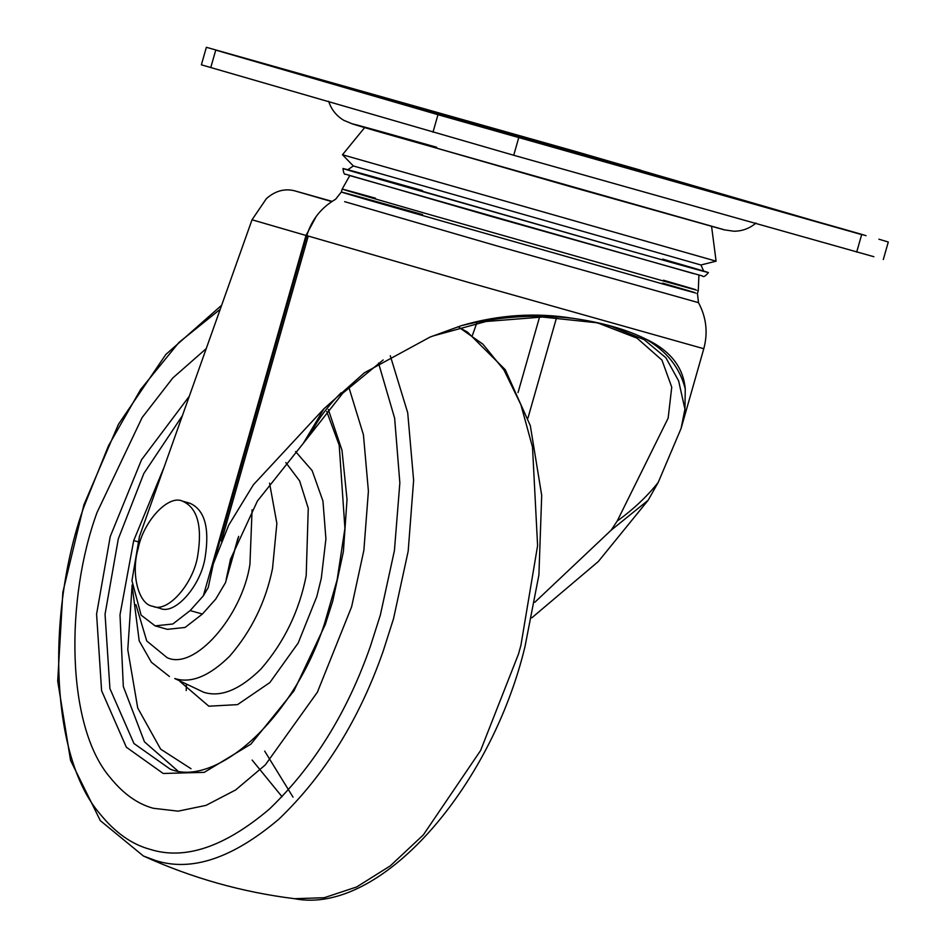 <?xml version="1.0" encoding="UTF-8"?>
<svg xmlns="http://www.w3.org/2000/svg" width="946" height="946" viewBox="0 0 946 946"><rect width="100%" height="100%" fill="white"/><g stroke="black" fill="none" stroke-linecap="round" stroke-linejoin="round"><path stroke-width="1.42" d="M206.24 348.613L172.799 377.974L142.137 417.541L97.06 512.425C65.239 599.232 65.995 726.292 110.185 777.565C123.24 793.765 137.608 804.005 153.287 808.274L178.108 811.16L205.98 805.389L235.625 789.957L265.294 764.924L317.395 692.2L351.628 606.753L363.867 550.324L368.408 491.128L363.43 434.77L348.826 387.198M574.553 151.395L639.945 169.984L573.855 151.171M639.945 169.984L640.655 170.162M815.133 221.281L827.242 224.734C867.34 236.204 881.577 240 840.651 228.317L789.733 213.926M866.063 235.672L840.592 228.542M454.695 119.373L520.087 137.95L453.997 119.149M520.087 137.95L520.797 138.128M254.001 60.982L266.11 64.446C306.208 75.905 320.446 79.712 279.519 68.029L267.411 64.565C227.312 53.106 213.087 49.298 254.001 60.982L228.601 53.626M304.919 75.384L279.46 68.242M210.757 67.604L215.747 50.091L437.974 114.691L861.664 234.608L575.937 151.549L206.358 47.3L201.38 64.813L513.725 155.262L873.915 256.721M883.304 259.523L888.294 242.01L878.905 239.208M610.194 162.357C639.449 170.871 633.312 169.263 591.77 157.568L481.585 126.102C455.676 118.557 462.771 120.438 502.882 131.731L628.972 168.222M481.585 126.102L465.515 121.656M662.661 259.121L675.137 262.74C729.721 278.55 700.797 270.828 622.539 248.692L347.655 169.819L353.355 165.964L700.951 264.986L716.098 261.179L342.476 154.754L364.825 127.379M703.682 271.088L708.436 272.59C705.373 276.256 703.41 277.379 702.511 275.984L491.518 216.516L345.503 174.182C344.403 174.927 343.564 173.023 342.984 168.494L347.821 169.712M676.508 263.106L679.051 263.851C735.077 280.075 705.385 272.141 625.081 249.425L372.369 177.233C317.773 161.423 344.261 168.459 422.519 190.584M341.08 392.803C327.742 406.07 317.501 419.929 310.383 434.403L303.335 443.296L323.981 408.731L364.399 372.795L429.91 337.143L461.21 325.708C498.731 316.449 535.992 313.989 572.98 318.353C601.585 322.373 625.625 329.161 645.113 338.727C666.492 350.777 679.867 367.521 685.259 388.972L684.951 409.169L678.625 380.871L665.913 357.789L644.226 339.709L611.021 326.264M658.239 482.365L648.128 500.268L611.128 530.221L617.194 521.057C633.595 509.196 647.277 496.307 658.239 482.365L681.073 428.467L703.789 348.719L469.618 282.748L306.811 235.637C311.612 219.732 321.202 207.612 335.582 199.275L341.34 192.003L342.168 189.094L349.831 175.495M684.951 409.169L681.073 428.467M310.383 434.403L342.842 393.122L383.189 359.953M598.12 323.083L637.084 338.171L661.952 360.107L671.743 387.151L668.148 418.144L617.194 521.057M323.981 408.731L253.386 484.766L228.696 525.196L213.288 563.982L208.238 587.561L203.343 595.814L305.996 235.459L316.331 216.256M238.676 536.382L225.491 582.653L215.7 599.149L202.397 614.037L185.085 627.446L167.371 629.338L155.132 625.874L141.12 615.16L131.943 580.702L139.417 536.595L252.026 219.779L266.394 198.613C275.227 190.891 284.628 188.289 294.573 190.796L332.105 201.38M155.132 625.874L172.834 623.993L190.146 610.584L202.397 614.037M225.491 582.653L237.978 538.026M472.421 335.333L476.713 323.26M203.343 595.814L190.146 610.584M685.259 388.972C683.296 366.871 669.91 350.126 645.113 338.727M303.335 443.296L257.383 501.073L230.528 559.169L226.177 579.437M534.833 602.259L611.128 530.221M531.829 617.809L598.31 561.534L648.128 500.268M572.98 318.353C535.921 312.263 498.66 314.711 461.21 325.708M185.972 502.598L189.886 503.237C204.774 509.847 209.835 528.045 205.057 557.821C200.741 585.822 174.833 615.55 159.957 608.313L152.613 606.244C138.624 604.423 130.643 574.033 138.14 548.621C143.331 521.459 168.364 494.25 182.543 501.155C197.418 507.777 202.479 525.976 197.714 555.74C193.386 583.753 167.489 613.469 152.613 606.244M189.768 503.201L182.543 501.155M220.229 309.259L178.924 342.464L140.623 389.492L108.518 445.684L84.466 505.401C47.489 606.303 48.376 753.974 99.72 813.572C114.904 832.409 131.6 844.305 149.823 849.26C184.707 860.434 224.545 847.06 269.35 809.114C313.682 766.579 347.383 712.267 370.442 646.153L380.351 615.042L394.423 550.584L399.851 482.909L394.636 418.203L378.53 363.075M164.072 467.229L133.717 540.544L120 614.853L123.335 686.56L144.466 741.841L177.564 770.718M182.377 415.732L143.851 473.461L118.297 538.889L105.053 614.238L109.925 688.605L133.954 743.509L170.209 769.145C215.239 787.852 293.331 719.823 324.407 624.005L337.119 579.922L344.923 528.341L339.2 445.176L326.713 411.451M285.822 462.57L299.622 480.887L308.266 508.309L306.197 575.688C299.255 611.057 284.226 642.121 261.108 668.857C239.823 689.823 220.69 697.628 203.697 692.259L174.774 678.542C191.021 683.674 209.338 676.213 229.701 656.146C251.494 630.97 265.767 601.739 272.531 568.451L276.871 523.445L269.563 483.17M520.927 645.243L537.6 545.641L532.503 447.056L520.903 404.722L503.97 370.016L482.909 344.178L459.153 327.47L467.442 332.07L505.259 369.685L530.328 425.688L541.703 495.397L538.913 574.92L525.006 646.544C491.009 788.172 380.138 915.527 294.561 898.7L324.242 897.707L356.642 886.97L390.284 865.874L423.347 834.892L480.603 750.497L518.479 654.088L520.927 645.243M186.409 684.573L186.22 690.568M221.66 305.239L165.81 354.502L118.416 424.364L83.898 504.821L62.85 592.184L57.706 681.073L70.548 760.359L100.335 820.655L143.437 856.024L155.57 860.529C191.577 872.07 232.692 858.259 278.94 819.094C324.691 775.2 359.468 719.137 383.272 650.907L393.501 618.79L408.175 551.222L413.627 480.308L407.714 412.787L390.284 355.731M189.318 396.22L141.51 459.815L110.221 536.583L96.587 614.155L101.6 690.698L126.338 747.21L163.197 773.473L204.289 772.35L250.903 744.124L293.934 690.923L325.235 624.656L332.708 601.254L343.398 551.53L347.028 499.429L341.991 450.249L328.321 409.452M137.714 541.703L133.717 540.544M132.133 584.983L127.781 649.689L137.726 707.986L160.631 749.137L191.021 768.72M180.059 681.558L208.83 706.201L237.529 704.628L269.835 682.586L298.203 642.984L316.851 596.441L321.297 578.29L325.921 538.913L322.953 501.073L312.168 470.647L295.566 451.538M135.928 604.683L146.736 640.962L167.087 657.636C194.533 670.962 242.211 615.893 249.933 564.348L252.085 509.823M724.908 229.949L381.475 132.499C324.218 115.92 354.561 124.032 436.638 147.245M425.925 109.358L769.713 208.073L359.965 91.738L328.995 82.29L425.925 109.358M460.797 119.503L391.313 100.335L533.272 141.25L703.245 188.952L460.797 119.503M484.648 126.433L662.129 177.399L450.603 117.339L434.616 112.456L484.648 126.433M856.674 252.121L861.664 234.608M513.725 155.262L518.715 137.749M432.984 132.204L437.974 114.691M663.453 280.217C709.204 293.497 709.193 293.757 663.406 280.997L433.966 215.83C345.515 190.465 311.955 180.426 375.456 198.187M662.626 283.126C708.377 296.405 708.353 296.666 662.578 283.918L369.969 200.528C315.373 184.718 344.309 192.452 422.566 214.588M693.796 273.678L348.897 175.341M703.789 348.719C708.105 332.673 706.343 317.324 698.503 302.661L496.922 245.925L344.64 201.652M306.031 235.341L306.835 235.566M221.719 540.225L308.23 236.133L221.364 541.077M305.996 235.459L252.026 219.779M294.573 190.796L331.762 201.604M556.579 317.549L527.974 417.99M518.041 392.578L539.563 317.005M282.074 796.757L252.121 760.064M293.035 797.159L264.679 751.124M169.452 676.52L151.395 662.259L139.192 640.868L132.204 586.106M294.561 898.7C242.01 892.184 191.636 877.959 143.437 856.024M756.02 223.043C749.658 228.424 742.303 231.155 733.966 231.238L724.222 229.831L569.575 186.397L352.539 123.973L343.836 120.343C336.421 115.92 331.36 109.57 328.652 101.293M325.459 81.533L348.518 88.404M352.882 89.681L769.11 207.907M710.6 191.731L676.13 180.993L520.513 136.425L395.688 101.281L383.757 98.632M433.185 112.196L486.114 127.58M487.024 127.84L661.431 177.209M698.928 274.931L698.278 290.528L697.438 293.449L698.503 302.661M716.098 261.179L711.546 226.141M353.355 165.976L342.487 154.754M700.951 264.986L703.765 271.266M432.972 335.984L486.055 321.486L542.472 317.028L596.287 322.704L611.057 326.275M213.288 563.982L306.811 235.637"/></g></svg>
